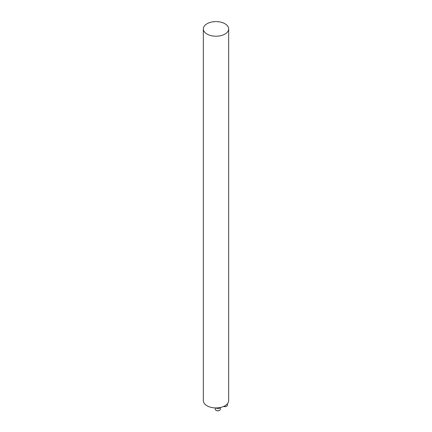 <?xml version="1.0" encoding="UTF-8"?>
<svg xmlns="http://www.w3.org/2000/svg" width="432" height="432" viewBox="0 0 432 432"><rect width="100%" height="100%" fill="white"/><g stroke="black" fill="none" stroke-linecap="round" stroke-linejoin="round"><path stroke-width="0.65" d="M228.658 28.912L228.658 400.621A12.658 7.312 180 0 1 220.844 407.376A12.658 7.312 180 0 1 207.047 405.788A12.658 7.312 180 0 1 203.342 400.621L203.342 28.912A12.658 7.312 0 0 0 207.047 34.079A12.658 7.312 0 0 0 220.844 35.662A12.658 7.312 0 0 0 228.658 28.912A12.658 7.312 0 0 0 216 21.6A12.658 7.312 0 0 0 203.342 28.912M218.354 407.803A1.517 0.875 180 0 1 217.701 407.862M219.488 410.346A2.279 1.318 180 0 1 219.402 410.4A2.279 1.318 180 0 1 216.178 410.4A2.279 1.318 180 0 1 216.092 410.346M215.854 407.932A2.533 1.463 0 0 0 220.142 407.527M215.26 407.916L215.26 409.261A2.533 1.463 0 0 0 216 410.297A2.533 1.463 0 0 0 219.58 410.297A2.533 1.463 0 0 0 220.32 409.261L220.32 407.489M226.579 406.253A2.279 1.318 180 0 1 226.492 406.307A2.279 1.318 180 0 1 223.603 406.463M223.646 406.447A2.533 1.463 0 0 0 226.67 406.204A2.533 1.463 0 0 0 227.41 405.167L227.41 403.785"/></g></svg>
